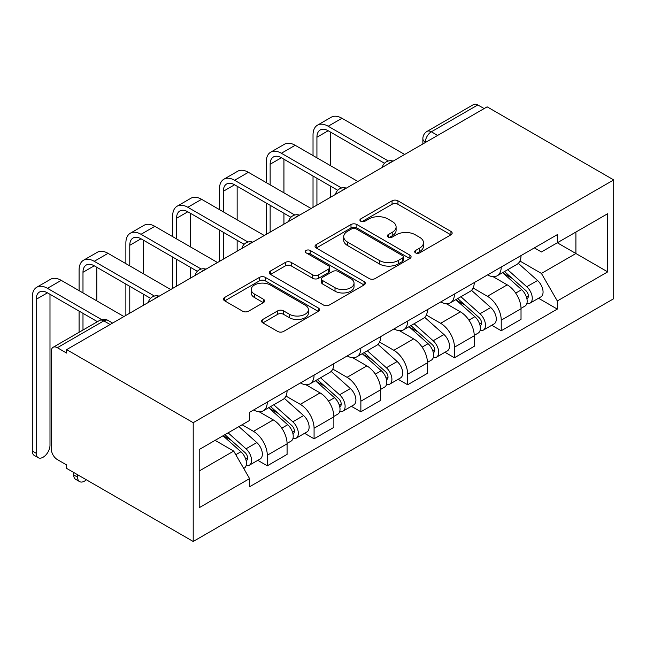 <?xml version="1.0" encoding="UTF-8"?>
<svg xmlns="http://www.w3.org/2000/svg" width="646" height="646" viewBox="0 0 646 646"><rect width="100%" height="100%" fill="white"/><g stroke="black" fill="none" stroke-linecap="round" stroke-linejoin="round"><path stroke-width="0.97" d="M415.54 252.869A2.915 1.68 0 0 0 419.658 252.869L450.94 234.813A4.167 2.406 0 0 0 452.16 233.109A4.167 2.406 0 0 0 450.94 231.413L397.944 200.817A4.167 2.406 0 0 0 392.057 200.817L360.775 218.881A2.915 1.68 0 0 0 359.927 220.068A2.915 1.68 0 0 0 360.775 221.255A2.915 1.68 0 0 0 364.901 221.255L368.947 218.921A13.324 7.695 0 0 1 387.786 218.921L392.203 221.473A13.324 7.695 0 0 1 396.103 226.907A13.324 7.695 0 0 1 392.203 232.35L388.157 234.684A2.915 1.68 0 0 0 387.301 235.871A2.915 1.68 0 0 0 388.157 237.066A2.915 1.68 0 0 0 392.275 237.066L396.329 234.724A13.324 7.695 0 0 1 415.168 234.724L419.585 237.276A13.324 7.695 0 0 1 423.485 242.718A13.324 7.695 0 0 1 419.585 248.153L415.54 250.495A2.915 1.68 0 0 0 414.684 251.682A2.915 1.68 0 0 0 415.54 252.869L415.54 250.495M262.817 319.455A4.167 2.406 0 0 0 261.598 321.151A4.167 2.406 0 0 0 262.817 322.855L277.683 331.438A4.167 2.406 0 0 0 283.57 331.438L318.308 311.38A4.167 2.406 0 0 0 319.528 309.684A4.167 2.406 0 0 0 318.308 307.981L265.32 277.384A4.167 2.406 0 0 0 259.434 277.384L224.695 297.443A4.167 2.406 0 0 0 223.476 299.146A4.167 2.406 0 0 0 224.695 300.842L242.654 311.21A4.167 2.406 0 0 0 248.54 311.21L263.406 302.627A4.167 2.406 0 0 0 264.626 300.931A4.167 2.406 0 0 0 263.406 299.227L254.5 294.083A11.135 6.428 0 0 1 251.237 289.537A11.135 6.428 0 0 1 258.117 283.602A11.135 6.428 0 0 1 270.254 284.991L305.138 305.138A11.135 6.428 0 0 1 308.4 309.684A11.135 6.428 0 0 1 301.529 315.619A11.135 6.428 0 0 1 289.384 314.231L283.57 310.871A4.167 2.406 0 0 0 277.683 310.871L262.817 319.455L262.817 322.855M193.211 422.686L66.643 349.615L487.132 106.848L613.7 179.919L193.211 422.686L193.211 541.477L613.7 298.71L613.7 179.919M369.246 278.579A4.167 2.406 0 0 0 375.132 278.579L409.871 258.521A4.167 2.406 0 0 0 411.09 256.825A4.167 2.406 0 0 0 409.871 255.122L356.875 224.525A4.167 2.406 0 0 0 350.988 224.525L316.249 244.584A4.167 2.406 0 0 0 315.03 246.287A4.167 2.406 0 0 0 316.249 247.983L369.246 278.579M307.262 253.498A2.915 1.68 0 0 1 310.217 253.91L310.217 250.446L364.094 281.551A4.167 2.406 0 0 1 365.313 283.255A4.167 2.406 0 0 1 364.094 284.951L329.355 305.009A4.167 2.406 0 0 1 323.46 305.009L270.472 274.413L270.472 271.013A4.167 2.406 0 0 0 269.253 272.717A4.167 2.406 0 0 0 270.472 274.413M270.472 271.013L285.338 262.429A4.167 2.406 0 0 1 291.225 262.429L312.721 274.841A4.167 2.406 0 0 0 318.607 274.841L328.467 269.148A4.167 2.406 0 0 0 329.686 267.444A4.167 2.406 0 0 0 328.467 265.748L306.091 252.828A2.915 1.68 0 0 1 305.243 251.641A2.915 1.68 0 0 1 307.044 250.083A2.915 1.68 0 0 1 310.217 250.446M66.643 349.615L66.643 353.079L57.341 347.709A8.487 4.902 -120 0 0 53.101 347.29A8.487 4.902 -120 0 0 51.349 351.174L51.349 449.18A8.487 4.902 -120 0 0 57.341 459.572L66.643 464.942L66.643 468.407L193.211 541.477M437.649 135.418L431.35 131.784A8.487 4.902 60 0 0 427.103 131.364L473.591 104.523A8.487 4.902 60 0 1 477.838 104.943L431.35 131.784A8.487 4.902 120 0 0 425.351 142.168L425.351 142.516M484.137 108.576L477.838 104.943M501.231 267.016A19.509 11.265 60 0 1 497.186 275.777L516.986 264.351A19.509 11.265 -120 0 0 521.023 255.59M473.138 288.027L487.431 296.288A19.509 11.265 60 0 1 501.231 320.182L521.023 308.756A19.509 11.265 -120 0 0 507.231 284.854L493.06 276.674M521.023 308.756L521.023 319.318L501.231 330.744L491.735 325.261M497.186 275.777A19.509 11.265 60 0 1 487.585 274.897M501.231 320.182L501.231 330.744M454.437 294.035A19.509 11.265 60 0 1 450.399 302.788L470.191 291.362A19.509 11.265 -120 0 0 474.237 282.601M444.949 352.28L454.445 357.755L474.237 346.329L474.237 335.767A19.509 11.265 -120 0 0 460.437 311.865L446.273 303.685M450.399 302.788A19.509 11.265 60 0 1 440.798 301.908M426.344 315.046L440.645 323.299A19.509 11.265 60 0 1 454.445 347.193L454.445 357.755M407.65 321.046A19.509 11.265 60 0 1 403.613 329.807L423.405 318.373A19.509 11.265 -120 0 0 427.45 309.62M398.162 379.291L407.65 384.766L427.45 373.34L427.45 362.777A19.509 11.265 -120 0 0 413.65 338.884L399.486 330.704M403.613 329.807A19.509 11.265 60 0 1 394.003 328.927M379.557 342.057L393.858 350.31A19.509 11.265 60 0 1 407.65 374.204L407.65 384.766M360.864 348.057A19.509 11.265 60 0 1 356.826 356.818L376.618 345.392A19.509 11.265 -120 0 0 380.655 336.631M351.376 406.302L360.864 411.785L380.664 400.35L380.664 389.788A19.509 11.265 -120 0 0 366.863 365.894L352.692 357.714M356.826 356.818A19.509 11.265 60 0 1 347.217 355.938M332.771 369.068L347.072 377.321A19.509 11.265 60 0 1 360.864 401.214L360.864 411.785M314.077 375.068A19.509 11.265 60 0 1 310.04 383.829L329.831 372.403A19.509 11.265 -120 0 0 333.869 363.641M304.589 433.313L314.077 438.796L333.869 427.369L333.869 416.799A19.509 11.265 -120 0 0 320.077 392.905L305.905 384.725M310.04 383.829A19.509 11.265 60 0 1 300.43 382.949M285.984 396.079L300.277 404.331A19.509 11.265 60 0 1 314.077 428.233L314.077 438.796M267.291 402.087A19.509 11.265 60 0 1 263.245 410.84L283.045 399.414A19.509 11.265 -120 0 0 287.082 390.652M257.794 460.323L267.291 465.806L287.082 454.38L287.082 443.818A19.509 11.265 -120 0 0 273.29 419.916L259.119 411.736M263.245 410.84A19.509 11.265 60 0 1 253.644 409.96M242.097 424.769L253.49 431.35A19.509 11.265 60 0 1 267.291 455.244L267.291 465.806M534.371 247.886L541.421 251.956L607.7 213.689L575.909 232.043L575.909 253.515L541.421 273.428L519.925 261.016M199.21 470.999L233.699 451.086L249.59 478.621L199.21 507.708L199.21 449.527L249.59 420.441L249.59 412.301L557.312 234.635L557.312 242.775L607.7 271.869L557.312 300.963L541.421 273.428M607.7 213.689L607.7 271.869M249.59 478.621L249.59 486.761L557.312 309.095L557.312 300.963M233.699 451.086L215.102 440.354M538.53 298.25L557.312 309.095M416.702 253.28L419.585 251.617A13.324 7.695 0 0 0 423.485 246.174L423.485 242.718M396.103 226.907L396.103 230.372A13.324 7.695 0 0 1 392.203 235.806L389.32 237.478M450.884 234.845L397.944 204.281A4.167 2.406 0 0 0 392.057 204.281L361.946 221.667M409.814 258.553L356.875 227.99A4.167 2.406 0 0 0 350.988 227.99L316.306 248.016M402.506 258.012A2.915 1.68 0 0 0 403.362 256.825A2.915 1.68 0 0 0 402.506 255.63L355.994 228.781A2.915 1.68 0 0 0 351.876 228.781L347.605 231.244A13.324 7.695 0 0 0 343.704 236.678A13.324 7.695 0 0 0 347.605 242.121L379.396 260.475A13.324 7.695 0 0 0 398.243 260.475L402.506 258.012L402.506 261.477A2.915 1.68 0 0 0 403.362 260.281L403.362 256.825M343.704 236.678L343.704 240.142A13.324 7.695 0 0 0 347.605 245.585L347.605 242.121M402.506 261.477L398.243 263.939A13.324 7.695 0 0 1 379.396 263.939L347.605 245.585M270.529 274.445L285.338 265.894L285.338 262.429M329.686 267.444L329.686 270.908A4.167 2.406 0 0 1 328.467 272.612L318.607 278.305A4.167 2.406 0 0 1 312.721 278.305L291.225 265.894A4.167 2.406 0 0 0 285.338 265.894M310.217 253.91L364.037 284.983M335.016 287.712A11.135 6.428 0 0 0 347.152 289.109A11.135 6.428 0 0 0 354.032 283.166A11.135 6.428 0 0 0 350.77 278.62L338.48 271.522A4.167 2.406 0 0 0 332.593 271.522L322.725 277.215A4.167 2.406 0 0 0 321.506 278.919A4.167 2.406 0 0 0 322.725 280.614L335.016 287.712L335.016 291.176A11.135 6.428 0 0 0 347.152 292.573A11.135 6.428 0 0 0 354.032 286.63L354.032 283.166M321.506 278.919L321.506 282.383A4.167 2.406 0 0 0 322.725 284.079L322.725 280.614M335.016 291.176L322.725 284.079M308.4 309.684L308.4 313.149A11.135 6.428 0 0 1 301.529 319.084A11.135 6.428 0 0 1 289.384 317.695L283.57 314.336A4.167 2.406 0 0 0 277.683 314.336L262.874 322.887M251.237 289.537L251.237 293.001A11.135 6.428 0 0 0 254.5 297.548L254.5 294.083M263.35 302.659L254.5 297.548M318.26 311.412L265.32 280.849A4.167 2.406 0 0 0 259.434 280.849L224.751 300.875M502.58 272.66L521.645 289.674A10.602 6.121 60 0 1 524.98 306.075L521.023 308.36M503.089 273.113L512.06 278.297M504.502 271.554L525.723 290.482A5.087 2.939 60 0 1 527.322 298.355A5.087 2.939 60 0 1 526.853 298.541M507.683 269.721L526.748 286.735A10.602 6.121 60 0 1 530.075 303.127A10.602 6.121 60 0 1 526.87 303.467M518.31 263.342L537.545 280.501A10.602 6.121 60 0 1 540.872 296.894L530.075 303.127M316.928 157.842L316.928 137.235A15.908 9.181 60 0 1 320.222 129.959A15.908 9.181 60 0 1 328.176 130.742L384.491 163.26M404.654 154.467L341.968 118.275A21.423 12.363 -120 0 0 331.261 117.217L317.461 125.179A21.423 12.363 -120 0 0 313.027 134.99L313.027 155.589M388.359 160.991L328.176 126.245A21.423 12.363 -120 0 0 317.461 125.179M313.027 176.027L313.027 207.366M316.928 205.113L316.928 178.272M330.72 197.151L330.72 186.242M330.72 165.812L330.72 132.212M455.793 299.679L474.858 316.693A10.602 6.121 60 0 1 478.185 333.086L474.229 335.371M456.302 300.124L465.273 305.308M457.715 298.565L478.928 317.493A5.087 2.939 60 0 1 480.527 325.366A5.087 2.939 60 0 1 480.067 325.552M460.889 296.732L479.962 313.746A10.602 6.121 60 0 1 483.289 330.146A10.602 6.121 60 0 1 480.083 330.486M471.523 290.353L490.758 307.512A10.602 6.121 60 0 1 494.085 323.912L483.289 330.146M409.007 326.69L428.072 343.704A10.602 6.121 60 0 1 431.399 360.097L427.442 362.382M409.507 327.142L418.487 332.319M410.929 325.576L432.142 344.512A5.087 2.939 60 0 1 433.741 352.377A5.087 2.939 60 0 1 433.28 352.563M414.102 323.743L433.167 340.757A10.602 6.121 60 0 1 436.502 357.157A10.602 6.121 60 0 1 433.296 357.496M424.737 317.364L443.963 334.523A10.602 6.121 60 0 1 447.298 350.923L436.502 357.157M270.141 184.853L270.141 164.254A15.908 9.181 60 0 1 273.436 156.97A15.908 9.181 60 0 1 281.39 157.753L337.705 190.271M357.868 181.478L295.182 145.285A21.423 12.363 -120 0 0 284.474 144.228L270.674 152.19A21.423 12.363 -120 0 0 266.241 162.001L266.241 182.608M341.572 188.002L281.39 153.255A21.423 12.363 -120 0 0 270.674 152.19M266.241 203.038L266.241 234.377M270.141 232.124L270.141 205.291M283.933 224.162L283.933 213.253M283.933 192.823L283.933 159.231M223.355 211.872L223.355 191.264A15.908 9.181 60 0 1 226.641 183.981A15.908 9.181 60 0 1 234.595 184.772L290.91 217.282M311.081 208.488L248.395 172.304A21.423 12.363 -120 0 0 237.688 171.238L223.887 179.208A21.423 12.363 -120 0 0 219.454 189.012L219.454 209.619M294.786 215.013L234.595 180.266A21.423 12.363 -120 0 0 223.887 179.208M219.454 230.049L219.454 261.388M223.355 259.143L223.355 232.302M237.147 251.173L237.147 240.264M237.147 219.834L237.147 186.242M362.22 353.701L381.285 370.715A10.602 6.121 60 0 1 384.612 387.115L380.655 389.393M362.721 354.153L371.7 359.337M364.142 352.595L385.355 371.523A5.087 2.939 60 0 1 386.954 379.396A5.087 2.939 60 0 1 386.494 379.573M367.316 350.762L386.381 367.768A10.602 6.121 60 0 1 389.708 384.168A10.602 6.121 60 0 1 386.51 384.507M377.95 344.375L397.177 361.534A10.602 6.121 60 0 1 400.512 377.934L389.708 384.168M315.434 380.712L334.499 397.726A10.602 6.121 60 0 1 337.826 414.126L333.869 416.412M315.934 381.164L324.906 386.348M317.356 379.606L338.569 398.534A5.087 2.939 60 0 1 340.167 406.407A5.087 2.939 60 0 1 339.699 406.592M320.529 377.773L339.594 394.787A10.602 6.121 60 0 1 342.921 411.179A10.602 6.121 60 0 1 339.723 411.518M331.156 371.385L350.39 388.553A10.602 6.121 60 0 1 353.717 404.945L342.921 411.179M268.639 407.731L287.704 424.737A10.602 6.121 60 0 1 291.039 441.137L287.082 443.422M269.148 408.175L278.119 413.359M270.569 406.617L291.782 425.544A5.087 2.939 60 0 1 293.381 433.418A5.087 2.939 60 0 1 292.913 433.603M273.743 404.784L292.808 421.798A10.602 6.121 60 0 1 296.134 438.19A10.602 6.121 60 0 1 292.929 438.537M284.369 398.404L303.604 415.564A10.602 6.121 60 0 1 306.931 431.956L296.134 438.19M176.56 238.883L176.56 218.275A15.908 9.181 60 0 1 179.854 210.992A15.908 9.181 60 0 1 187.808 211.783L244.123 244.293M264.287 235.507L201.609 199.315A21.423 12.363 -120 0 0 190.893 198.257L177.101 206.219A21.423 12.363 -120 0 0 172.668 216.022L172.668 236.63M247.999 242.032L187.808 207.277A21.423 12.363 -120 0 0 177.101 206.219M172.668 257.06L172.668 288.407M176.56 286.154L176.56 259.312M190.36 278.192L190.36 267.282M190.36 246.845L190.36 213.253M129.773 265.894L129.773 245.286A15.908 9.181 60 0 1 133.068 238.011A15.908 9.181 60 0 1 141.022 238.794L197.337 271.312M217.5 262.518L154.822 226.326A21.423 12.363 -120 0 0 144.106 225.268L130.314 233.23A21.423 12.363 -120 0 0 125.873 243.033L125.873 263.641M201.213 269.043L141.022 234.296A21.423 12.363 -120 0 0 130.314 233.23M125.873 284.079L125.873 315.418M129.773 313.165L129.773 286.323M143.573 305.203L143.573 294.293M143.573 273.856L143.573 240.264M82.987 292.904L82.987 272.297A15.908 9.181 60 0 1 86.281 265.022A15.908 9.181 60 0 1 94.235 265.805L150.55 298.323M170.714 289.529L108.027 253.337A21.423 12.363 -120 0 0 97.32 252.279L83.528 260.241A21.423 12.363 -120 0 0 79.087 270.052L79.087 290.66M154.418 296.054L94.235 261.307A21.423 12.363 -120 0 0 83.528 260.241M79.087 311.089L79.087 332.286M82.987 330.033L82.987 313.342M96.787 322.071L96.787 321.304M96.787 300.875L96.787 267.282M79.611 481.617L75.711 479.364A9.755 5.636 -60 0 1 73.692 474.899L77.585 477.152A9.755 5.636 120 0 0 79.611 481.617A9.755 5.636 120 0 0 86.338 479.776M223.023 435.784L240.918 451.756A10.602 6.121 60 0 1 244.253 468.148L243.728 468.455M223.201 435.679L231.333 440.37M224.945 434.669L244.995 452.563A5.087 2.939 60 0 1 246.586 460.428A5.087 2.939 60 0 1 246.126 460.614M228.119 432.836L246.021 448.808A10.602 6.121 60 0 1 249.348 465.209A10.602 6.121 60 0 1 246.142 465.548M238.915 426.602L256.817 442.575A10.602 6.121 60 0 1 260.144 458.975L249.348 465.209M77.585 477.152L77.585 474.721M73.692 472.476L73.692 474.899M38.219 457.723L34.319 455.47A9.755 5.636 -60 0 1 32.3 451.005L36.2 453.258A9.755 5.636 120 0 0 38.219 457.723A9.755 5.636 120 0 0 45.737 455.107A9.755 5.636 120 0 0 49.992 445.288L49.992 294.293M36.2 453.258L36.2 299.316A15.908 9.181 60 0 1 39.495 292.032A15.908 9.181 60 0 1 47.449 292.824L97.449 321.692M123.927 316.54L61.241 280.356A21.423 12.363 -120 0 0 50.533 279.29L36.733 287.26A21.423 12.363 -120 0 0 32.3 297.063L32.3 451.005M101.632 319.6L47.449 288.318A21.423 12.363 -120 0 0 36.733 287.26M425.649 142.346L425.351 142.168A8.487 4.902 0 0 1 422.864 138.712L422.864 143.953M314.077 428.233L333.869 416.799M360.864 401.214L380.664 389.788M407.65 374.204L427.45 362.777M454.445 347.193L474.237 335.767M267.291 455.244L287.082 443.818M253.49 431.35L273.29 419.916M300.277 404.331L320.077 392.905M347.072 377.321L366.863 365.894M393.858 350.31L413.65 338.884M440.645 323.299L460.437 311.865M487.431 296.288L507.231 284.854M392.429 161.524A8.487 4.902 120 0 0 388.682 163.688M345.642 188.535A8.487 4.902 120 0 0 341.895 190.699M298.856 215.546A8.487 4.902 120 0 0 295.109 217.71M252.069 242.565A8.487 4.902 120 0 0 248.322 244.721M205.283 269.576A8.487 4.902 120 0 0 201.536 271.74M158.488 296.587A8.487 4.902 120 0 0 154.741 298.751M110.127 324.51L103.828 320.868L57.341 347.709M112.614 323.073L108.076 320.448A8.487 4.902 120 0 0 103.828 320.868A8.487 4.902 60 0 0 99.589 320.448L53.101 347.29M419.585 251.617L419.585 248.153M388.157 237.066L388.157 234.684M392.203 235.806L392.203 232.35M360.775 221.255L360.775 218.881M392.057 204.281L392.057 200.817M397.944 204.281L397.944 200.817M450.94 234.813L450.94 231.413M316.249 247.983L316.249 244.584M350.988 227.99L350.988 224.525M356.875 227.99L356.875 224.525M409.871 258.521L409.871 255.122M379.396 263.939L379.396 260.475M398.243 263.939L398.243 260.475M291.225 265.894L291.225 262.429M312.721 278.305L312.721 274.841M318.607 278.305L318.607 274.841M328.467 272.612L328.467 269.148M364.094 284.951L364.094 281.551M277.683 314.336L277.683 310.871M283.57 314.336L283.57 310.871M289.384 317.695L289.384 314.231M263.406 302.627L263.406 299.227M224.695 300.842L224.695 297.443M259.434 280.849L259.434 277.384M265.32 280.849L265.32 277.384M318.308 311.38L318.308 307.981M521.645 289.674L515.702 293.106M528.371 296.021L526.458 297.128M537.545 280.501L526.748 286.735M328.176 126.245L341.968 118.275M316.928 137.235L328.176 130.742M474.858 316.693L468.915 320.125M481.585 323.04L479.671 324.139M490.758 307.512L479.962 313.746M428.072 343.704L422.129 347.136M434.798 350.051L432.885 351.149M443.963 334.523L433.167 340.757M281.39 153.255L295.182 145.285M270.141 164.254L281.39 157.753M234.595 180.266L248.395 172.304M223.355 191.264L234.595 184.772M381.285 370.715L375.342 374.147M388.012 377.062L386.098 378.168M397.177 361.534L386.381 367.768M334.499 397.726L328.548 401.158M341.217 404.073L339.311 405.179M350.39 388.553L339.594 394.787M287.704 424.737L281.761 428.169M294.431 431.092L292.525 432.19M303.604 415.564L292.808 421.798M187.808 207.277L201.609 199.315M176.56 218.275L187.808 211.783M141.022 234.296L154.822 226.326M129.773 245.286L141.022 238.794M94.235 261.307L108.027 253.337M82.987 272.297L94.235 265.805M240.918 451.756L235.79 454.711M247.644 458.103L245.73 459.201M256.817 442.575L246.021 448.808M47.449 288.318L61.241 280.356M36.2 299.316L47.449 292.824M393.148 161.104A8.487 8.487 0 0 0 382.262 167.395M346.361 188.123A8.487 8.487 0 0 0 335.476 194.406M299.574 215.134A8.487 8.487 0 0 0 288.689 221.416M252.788 242.145A8.487 8.487 0 0 0 241.903 248.427M206.001 269.156A8.487 8.487 0 0 0 195.116 275.446M159.215 296.175A8.487 8.487 0 0 0 148.33 302.457M108.076 320.448A8.487 8.487 0 0 0 99.589 320.448M427.103 131.364A8.487 8.487 0 0 0 422.864 138.712"/></g></svg>
